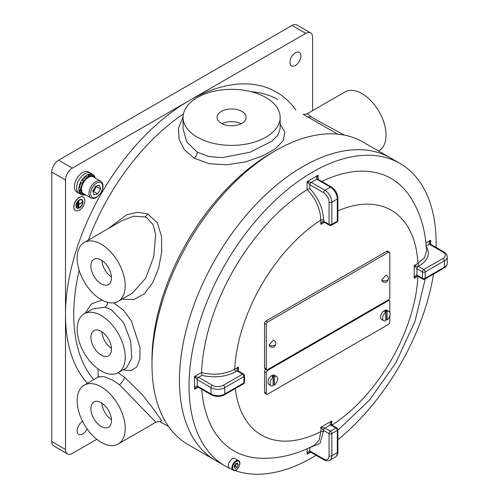 <?xml version="1.0" encoding="UTF-8"?>
<svg xmlns="http://www.w3.org/2000/svg" width="499" height="499" viewBox="0 0 499 499"><rect width="100%" height="100%" fill="white"/><g stroke="black" fill="none" stroke-linecap="round" stroke-linejoin="round"><path stroke-width="0.75" d="M88.479 171.874L88.479 171.874A11.652 6.724 120 0 0 76.834 178.605A11.652 6.724 120 0 0 76.834 192.053L76.834 192.053A11.652 6.724 120 0 1 76.834 178.605A11.652 6.724 120 0 1 88.479 171.874L90.675 173.147A11.652 6.724 120 0 0 79.029 179.871A11.652 6.724 120 0 0 79.029 193.319L76.834 192.053L79.029 193.319A11.652 6.724 120 0 1 79.029 179.871A11.652 6.724 120 0 1 90.675 173.147L88.479 171.874M67.508 453.909L53.78 445.981A9.706 5.608 -60 0 1 51.771 441.54L51.771 172.055A9.706 5.608 -60 0 1 58.633 160.167L292.009 25.43A9.706 5.608 -60 0 1 296.861 24.95L310.59 32.878A9.706 5.608 120 0 0 305.737 33.358L72.361 168.094A9.706 5.608 120 0 0 65.494 179.983L65.494 449.462A9.706 5.608 120 0 0 67.508 453.909A9.706 5.608 120 0 0 72.361 453.429L96.794 439.32M312.599 110.635L312.599 37.319A9.706 5.608 120 0 0 310.59 32.878L296.861 24.95M299.325 52.389L299.325 52.389A7.766 4.485 120 0 0 291.559 56.874A7.766 4.485 120 0 0 291.559 65.843L291.559 65.843A7.766 4.485 120 0 0 299.325 61.358A7.766 4.485 120 0 0 299.325 52.389M82.572 421.374A7.766 4.485 120 0 0 77.57 428.223A7.766 4.485 120 0 0 78.773 434.392L78.773 434.392A7.766 4.485 120 0 0 87.076 428.884M362.898 142.003L390.355 157.859L362.898 142.003A174.731 100.879 120 0 0 275.535 150.661L271.412 153.037A168.905 97.517 120 0 0 151.983 359.898L151.983 364.657A174.731 100.879 120 0 0 188.173 444.64L225.236 466.041A174.731 100.879 120 0 0 230.6 468.779M275.535 150.661A174.731 100.879 120 0 0 151.983 364.657M101.902 331.804A14.558 8.408 -120 0 0 111.458 348.364M101.191 331.367A14.558 8.408 -120 0 0 93.912 330.644A14.558 8.408 -120 0 0 91.679 342.314A14.558 8.408 -120 0 0 101.191 355.145A14.558 8.408 -120 0 0 108.47 355.868A14.558 8.408 -120 0 0 110.703 344.198A14.558 8.408 -120 0 0 101.191 331.367M101.902 260.472A14.558 8.408 -120 0 0 111.458 277.032M101.191 260.035A14.558 8.408 -120 0 0 93.912 259.312A14.558 8.408 -120 0 0 91.679 270.982A14.558 8.408 -120 0 0 101.191 283.812A14.558 8.408 -120 0 0 108.47 284.536A14.558 8.408 -120 0 0 110.703 272.866A14.558 8.408 -120 0 0 101.191 260.035M101.902 403.136A14.558 8.408 -120 0 0 111.458 419.696M101.191 426.477A14.558 8.408 60 0 1 91.679 413.646A14.558 8.408 60 0 1 93.912 401.982A14.558 8.408 60 0 1 101.191 402.699A14.558 8.408 60 0 1 110.703 415.53A14.558 8.408 60 0 1 108.47 427.2A14.558 8.408 60 0 1 101.191 426.477M126.615 367.807L131.736 358.245L130.707 341.173L123.652 322.666L111.302 309.679L104.946 307.178L92.658 308.95M113.71 302.824L123.421 310.129L131.437 321.044L139.976 347.373L139.895 358.893L136.838 366.927L131.044 370.645L122.916 369.946M101.191 370.994A33.976 19.617 -120 0 0 118.176 372.678A33.976 19.617 -120 0 0 123.384 345.451A33.976 19.617 -120 0 0 101.191 315.518A33.976 19.617 -120 0 0 84.2 313.834A33.976 19.617 -120 0 0 78.992 341.06A33.976 19.617 -120 0 0 101.191 370.994M118.176 301.346L132.354 293.163L145.745 278.143L153.754 256.704L155.657 234.636L153.143 224.849L146.874 217.807L145.059 216.922L133.507 216.204L121.912 220.726L84.2 242.502A33.976 19.617 -120 0 0 78.992 269.722A33.976 19.617 -120 0 0 101.191 299.662A33.976 19.617 -120 0 0 118.176 301.346A33.976 19.617 -120 0 0 123.384 274.119A33.976 19.617 -120 0 0 101.191 244.179A33.976 19.617 -120 0 0 84.2 242.502M121.987 299.144L133.751 299.687L144.411 293.755L152.919 282.397L158.713 267.788L161.682 251.989L161.539 236.432L157.297 222.741L147.592 213.834L137.287 212.256L126.578 214.869L108.202 228.642M160.291 421.774C160.404 421.237 158.938 421.393 155.888 422.241L119.355 384.679L112.718 380.194L104.066 376.614L98.378 376.982L84.2 385.166A33.976 19.617 -120 0 0 78.992 412.392A33.976 19.617 -120 0 0 101.191 442.332A33.976 19.617 -120 0 0 118.176 444.01A33.976 19.617 -120 0 0 123.384 416.79A33.976 19.617 -120 0 0 101.191 386.85A33.976 19.617 -120 0 0 84.2 385.166M160.173 421.73L161.52 420.782L155.183 411.282L142.165 394.503L124.401 377.107L118.12 372.709M327.806 128.468L304.315 114.907M378.535 151.029L379.009 150.754A33.976 19.617 60 0 0 384.218 123.534A33.976 19.617 60 0 0 362.018 93.594A33.976 19.617 60 0 0 345.034 91.91L307.322 113.685L311.008 116.66L316.341 119.966L344.522 135.142M183.071 117.371A48.534 28.019 0 0 0 197.286 137.181A48.534 28.019 0 0 0 250.18 143.257A48.534 28.019 0 0 0 280.139 117.371A48.534 28.019 0 0 0 265.923 97.555A48.534 28.019 0 0 0 213.029 91.479A48.534 28.019 0 0 0 183.071 117.371L183.071 128.792L186.701 141.941L197.205 152.145L208.782 156.493L222.167 157.634L250.086 152.232L272.005 141.092L278.08 134.93L280.139 128.786M280.139 123.995L284.848 132.191L283.332 140.475L275.535 148.665L262.249 156.168L245.315 161.932L227.008 164.776L209.399 163.741L194.361 158.295L184.524 149.937L179.072 139.283L178.536 127.738L183.077 116.885M241.903 111.427A14.558 8.408 0 0 0 226.035 109.605A14.558 8.408 0 0 0 217.046 117.371A14.558 8.408 0 0 0 221.307 123.315A14.558 8.408 0 0 0 237.175 125.137A14.558 8.408 0 0 0 246.163 117.371A14.558 8.408 0 0 0 241.903 111.427M241.167 123.708A14.558 8.408 0 0 0 222.043 123.708M390.355 157.859A174.731 100.879 120 0 0 215.624 258.738A174.731 100.879 120 0 0 215.624 460.496A174.731 100.879 120 0 1 188.84 320.483A174.731 100.879 120 0 1 302.993 166.51A174.731 100.879 120 0 1 390.355 157.859L399.961 163.404A174.731 100.879 120 0 0 312.599 172.055A174.731 100.879 120 0 0 198.452 326.028A174.731 100.879 120 0 0 225.236 466.041M85.086 313.322L91.51 303.829L101.989 300.111M98.11 368.986L98.091 377.144M160.079 421.699L168.712 426.682L160.079 421.699M327.768 128.449L337.617 134.131L327.768 128.449M188.173 444.64L215.624 460.496M94.891 177.064A11.652 6.724 120 0 0 92.876 174.413L92.876 174.413A11.652 6.724 120 0 0 81.225 181.137A11.652 6.724 120 0 0 81.225 194.591L79.029 193.319L81.225 194.591A11.652 6.724 120 0 0 84.531 195.009M92.876 174.413L90.675 173.147L92.876 174.413M92.97 191.672L93.581 191.504L94.985 189.065A4.871 2.813 120 0 0 95.964 186.121M83.551 182.522A9.706 5.608 120 0 0 83.57 193.699L90.98 197.978A9.706 5.608 -60 0 1 90.968 186.801A9.706 5.608 -60 0 1 100.692 181.168L93.276 176.889A9.706 5.608 120 0 0 83.551 182.522M93.856 194.928L92.814 191.098L95.615 186.221L99.463 185.173L100.505 189.002L97.704 193.88L93.856 194.928M96.232 186.052L96.388 186.626L100.505 189.002M92.901 191.423A4.871 2.813 120 0 0 94.985 189.065L96.388 186.626M93.581 191.504L97.704 193.88M81.624 190.325A1.36 0.786 -60 0 1 81.555 190.369L80.183 189.576L79.572 190.038A10.679 6.163 120 0 0 81.013 193.225L82.385 194.017L82.89 193.306A1.36 0.786 -60 0 1 82.94 193.225M81.088 188.335A1.36 0.786 -60 0 1 80.863 188.859A1.36 0.786 -60 0 1 80.183 189.576M82.94 183.694A1.36 0.786 -60 0 1 82.89 183.669L81.013 182.746A10.679 6.163 120 0 0 79.572 187.593L80.944 188.391L81.555 188.148A1.36 0.786 -60 0 1 81.624 188.111M87.462 178A1.36 0.786 -60 0 1 87.462 177.925L87.362 177.27L85.99 176.478A10.679 6.163 120 0 0 82.51 180.151L82.878 180.519A1.36 0.786 -60 0 1 82.878 182.091A1.36 0.786 -60 0 1 81.518 182.877L82.385 183.538A10.679 6.163 120 0 0 80.944 188.391M92.552 176.577A1.36 0.786 -60 0 1 92.596 176.496L92.957 175.704L91.585 174.912A10.679 6.163 120 0 0 88.105 175.255L88.011 176.022A1.36 0.786 -60 0 1 87.73 176.97A1.36 0.786 -60 0 1 87.387 177.419M81.555 190.369L80.944 190.83A10.679 6.163 120 0 0 82.385 194.017M82.89 193.306L84.25 194.092L83.882 194.884A10.679 6.163 120 0 0 85.791 194.984M95.502 178.174A10.679 6.163 120 0 0 94.454 176.571L93.955 177.282M92.957 175.704A10.679 6.163 120 0 0 89.483 176.053L89.383 176.814A1.36 0.786 -60 0 1 89.383 176.889M87.362 177.27A10.679 6.163 120 0 0 83.882 180.944L84.25 181.312A1.36 0.786 -60 0 1 84.294 181.343M94.454 176.571L93.082 175.779L92.633 176.415M82.84 193.381L82.51 194.086L83.882 194.884M80.944 190.83L79.572 190.038M93.269 176.883L92.596 176.496M89.483 176.053L88.105 175.255M89.383 176.814L88.011 176.022M83.882 180.944L82.51 180.151M84.25 181.312L82.878 180.519M82.385 183.538L81.013 182.746M81.711 199.931A4.56 2.632 -60 0 1 82.591 201.976A4.56 2.632 -60 0 1 80.638 206.524A4.56 2.632 -60 0 1 77.152 207.827M82.728 202.058A4.56 2.632 120 0 0 81.78 199.968A4.56 2.632 120 0 0 78.262 201.191A4.56 2.632 120 0 0 76.272 205.781A4.56 2.632 120 0 0 77.22 207.871A4.56 2.632 120 0 0 80.732 206.648A4.56 2.632 120 0 0 82.728 202.058M76.066 205.9A4.853 2.801 120 0 0 77.071 208.12A4.853 2.801 120 0 0 80.813 206.823A4.853 2.801 120 0 0 82.934 201.939A4.853 2.801 120 0 0 81.923 199.719A4.853 2.801 120 0 0 78.187 201.016A4.853 2.801 120 0 0 76.066 205.9M81.855 199.681A4.853 2.801 120 0 0 81.786 199.637A4.853 2.801 120 0 0 78.05 200.935A4.853 2.801 120 0 0 75.929 205.819A4.853 2.801 120 0 0 76.933 208.046A4.853 2.801 120 0 0 77.002 208.083M73.871 207.01A7.766 4.485 120 0 0 75.48 210.566A7.766 4.485 120 0 0 81.462 208.482A7.766 4.485 120 0 0 84.855 200.673A7.766 4.485 120 0 0 83.246 197.117A7.766 4.485 120 0 0 77.258 199.195A7.766 4.485 120 0 0 73.871 207.01M83.177 197.074A7.766 4.485 120 0 0 83.108 197.036A7.766 4.485 120 0 0 77.12 199.113A7.766 4.485 120 0 0 73.733 206.929A7.766 4.485 120 0 0 75.343 210.484A7.766 4.485 120 0 0 75.411 210.522M77.439 203.523L77.301 206.773M78.674 207.565L78.811 204.397L82.248 202.413L78.811 204.234L78.674 201.222L78.674 207.565L78.811 201.147M78.125 202.332L77.987 207.166M82.248 202.257L78.811 204.079M234.798 470.47A174.731 100.879 120 0 0 312.599 457.39A174.731 100.879 120 0 0 316.098 455.313M201.783 389.307A157.254 90.793 120 0 0 256.124 457.932C275.722 459.598 295.165 455.344 314.457 445.158L319.179 440.056L320.838 431.61L320.838 427.269L324.955 428.061L330.444 431.236L335.939 428.061L330.444 424.892C329.795 424.212 330.251 422.89 331.816 420.931L331.417 424.799A1.94 1.123 120 0 0 330.444 424.892L324.955 428.061A1.94 1.123 120 0 0 323.583 430.444L320.838 427.269L331.816 420.931L331.816 425.029M324.001 222.092L320.838 224.369L320.838 220.028C320.414 208.944 315.861 198.802 307.172 189.614L307.11 189.651A157.254 90.793 120 0 0 201.54 372.504L201.54 372.578C213.778 375.51 224.837 374.387 234.711 369.204L238.466 367.033L238.079 370.913M337.879 439.775A174.731 100.879 120 0 0 433.537 274.088M436.101 247.46A174.731 100.879 120 0 0 399.961 163.404M417.351 275.991L414.189 278.267C415.099 275.928 416.016 274.868 416.933 275.092L422.422 278.267L422.422 271.924L416.933 268.755L414.189 265.58L417.944 263.416L424.424 257.771L426.489 251.116C425.659 229.315 419.628 210.347 408.388 194.211A157.254 90.793 120 0 0 321.786 181.461M331.417 187.019C335.378 189.707 337.536 193.437 337.879 198.215A1.94 1.123 180 0 1 337.312 199.007L331.816 202.176L331.816 224.369L337.312 221.2L337.312 199.007A9.706 5.608 -120 0 0 330.444 187.119A1.94 1.123 120 0 1 331.417 187.019L317.688 179.097A1.94 1.123 120 0 0 316.715 179.191L311.226 182.36A1.94 1.123 -60 0 0 309.854 184.736L309.854 188.553C318.58 198.246 323.152 208.738 323.583 220.028L323.583 221.2L329.072 224.369L329.072 202.176A7.766 4.485 -120 0 0 323.583 192.664L309.854 184.736L307.11 181.567L311.226 182.36L324.955 190.287L330.444 187.119L316.715 179.191C316.067 178.511 316.522 177.189 318.094 175.23L317.707 179.104M224.338 394.871C220.028 396.961 215.724 396.961 211.414 394.871A1.94 1.123 -60 0 1 211.015 393.979L211.015 387.642L197.286 379.714L197.286 386.058A1.94 1.123 -60 0 0 197.685 386.943L194.541 389.226C195.452 386.887 196.369 385.827 197.286 386.058L211.015 393.979A9.706 5.601 -0 0 0 224.743 393.979L243.961 382.883L243.961 376.545L224.743 387.642L224.743 393.979A1.94 1.123 -120 0 1 224.338 394.871L243.556 383.775A1.94 1.94 0 0 0 244.529 382.091L244.529 375.753A1.94 1.94 0 0 0 243.556 374.069L238.067 370.9A1.94 1.123 120 0 0 237.094 370.994L236.083 371.58C226.091 376.857 214.713 378.142 201.964 375.429L198.658 377.338L212.387 385.265A7.766 4.485 -0 0 0 223.371 385.265L242.589 374.169L237.094 370.994C236.445 370.314 236.9 368.998 238.466 367.033L238.466 371.131M310.272 451.944L307.11 454.221C308.026 451.882 308.937 450.822 309.854 451.046L323.583 458.974A7.766 4.485 -120 0 0 329.072 455.805L329.072 433.612L323.583 430.444L320.077 443.355L310.64 447.297M425.984 246.094C430.681 253.455 428.46 260.023 419.316 265.792L418.305 266.379L423.794 269.547L443.018 258.451A7.766 4.485 -0 0 0 443.018 252.107L429.29 244.186C428.635 243.506 429.09 242.183 430.662 240.219L430.275 244.098M309.854 188.553L307.172 189.614M324.387 222.317L320.838 224.369C321.749 222.03 322.666 220.97 323.583 221.2A1.94 1.123 120 0 0 323.982 222.086L329.477 225.255A1.94 1.94 0 0 0 331.417 225.255A1.94 1.123 -120 0 0 331.816 224.369A1.94 1.123 0 0 1 329.072 224.369A1.94 1.123 120 0 0 329.477 225.255M417.738 276.215L414.189 278.267L414.189 265.58L418.305 266.379A1.94 1.123 120 0 0 416.933 268.755L416.933 275.092A1.94 1.123 120 0 0 417.332 275.984L422.828 279.153A1.94 1.94 0 0 0 424.768 279.153A1.94 1.123 -120 0 0 425.167 278.267L444.391 267.171L444.391 260.827L425.167 271.924L425.167 278.267A1.94 1.123 -0 0 1 422.422 278.267A1.94 1.123 120 0 0 422.828 279.153M201.54 372.578L201.964 375.429M198.091 387.174L194.541 389.226L194.541 376.545L198.658 377.338A1.94 1.123 120 0 0 197.286 379.714L194.541 376.545L201.54 372.504M234.43 458.381A5.514 3.181 120 0 0 229.253 462.261A5.514 3.181 120 0 0 229.509 468.149L233.095 470.22A5.514 3.181 -60 0 1 232.833 464.332A5.514 3.181 -60 0 1 238.011 460.452A5.514 3.181 -60 0 1 238.603 460.671L235.023 458.6A5.514 3.181 120 0 0 234.43 458.381M235.247 463.976L234.056 466.715L235.004 468.386L237.137 467.314L238.329 464.569L237.381 462.904L235.247 463.976M234.156 466.883L235.353 466.278L236.445 463.371M235.94 463.627L238.329 464.569M234.611 465.436L237.137 467.314M389.819 297.485L389.819 253.099A1.94 1.123 120 0 0 389.42 252.213A1.94 1.123 120 0 0 388.447 252.307L267.639 322.055A1.94 1.123 120 0 0 266.266 324.431L266.266 368.817A1.94 1.123 120 0 0 266.672 369.703A1.94 1.123 120 0 0 267.639 369.609L388.447 299.862A1.94 1.123 120 0 0 389.819 297.485M388.447 252.307L386.731 251.315L265.923 321.063L267.639 322.055M266.266 324.431L264.551 323.439L264.551 367.825L266.266 368.817M266.672 369.703L264.957 368.717A1.94 1.123 -60 0 1 264.551 367.825M264.551 323.439A1.94 1.123 -60 0 1 265.923 321.063M386.731 251.315A1.94 1.123 -60 0 1 387.704 251.222L389.42 252.213M273.402 340.168L269.148 344.959L269.734 346.518C272.984 348.134 275.03 347.185 275.872 343.674C275.804 342.015 274.98 340.842 273.402 340.168M385.97 275.174L381.723 279.97L382.303 281.53C385.552 283.139 387.598 282.191 388.44 278.685C388.372 277.02 387.548 275.853 385.97 275.174M389.819 312.312L389.819 301.446A1.94 1.123 120 0 0 389.42 300.56A1.94 1.123 120 0 0 388.447 300.654L267.639 370.401A1.94 1.123 120 0 0 266.266 372.778L266.266 393.387A1.94 1.123 120 0 0 266.672 394.279A1.94 1.123 120 0 0 267.639 394.179L388.447 324.431A1.94 1.123 120 0 0 389.819 322.055L389.819 315.948M266.042 369.341L267.639 370.401M266.266 372.778L264.551 371.786L264.551 392.395L266.266 393.387M266.672 394.279L264.957 393.287A1.94 1.123 -60 0 1 264.551 392.395M264.551 371.786A1.94 1.123 -60 0 1 265.923 369.41M385.702 319.572A5.339 3.081 120 0 0 385.976 319.366L387.074 320.002A5.339 3.081 120 0 0 389.993 315.324A5.339 3.081 120 0 0 389.058 311.488L386.999 310.297A5.339 3.081 120 0 0 384.33 310.565A5.339 3.081 120 0 0 380.843 315.268A5.339 3.081 120 0 0 381.66 319.547L383.719 320.732A5.339 3.081 120 0 0 385.702 320.795L385.702 312.218A5.339 3.081 120 0 0 382.783 316.896A5.339 3.081 120 0 0 383.719 320.732M389.058 311.488A5.339 3.081 120 0 0 387.074 311.426L385.976 310.796A5.339 3.081 120 0 0 385.29 311.12A5.339 3.081 120 0 0 384.604 311.588L385.702 312.218M387.074 320.002L387.074 311.426M385.976 310.796L385.976 319.366M273.134 384.561A5.339 3.081 120 0 0 273.408 384.361L274.506 384.991A5.339 3.081 120 0 0 277.425 380.313A5.339 3.081 120 0 0 276.49 376.477L274.431 375.292A5.339 3.081 120 0 0 271.762 375.554A5.339 3.081 120 0 0 268.269 380.257A5.339 3.081 120 0 0 269.092 384.536L271.15 385.727A5.339 3.081 120 0 0 273.134 385.783L273.134 377.213A5.339 3.081 120 0 0 270.215 381.891A5.339 3.081 120 0 0 271.15 385.727M276.49 376.477A5.339 3.081 120 0 0 274.506 376.421L273.408 375.784A5.339 3.081 120 0 0 272.722 376.109A5.339 3.081 120 0 0 272.036 376.577L273.134 377.213M274.506 384.991L274.506 376.421M273.408 375.784L273.408 384.361M87.487 383.269A174.731 100.879 -60 0 1 65.494 314.726A174.731 100.879 -60 0 1 189.046 100.723A174.731 100.879 -60 0 1 276.415 92.072A174.731 100.879 -60 0 1 295.87 110.03M107.79 302.406A5.826 3.911 -77.4 0 1 104.946 307.178M147.592 213.834A5.826 3.331 -67.3 0 1 145.059 216.922M124.401 377.107A5.826 2.09 -51.9 0 1 119.355 384.679M307.053 116.517A5.826 4.884 120.7 0 0 311.008 116.66M194.361 158.295A5.826 3.368 120.2 0 0 197.205 152.145M183.432 113.934A168.905 97.517 120 0 0 88.385 240.088M79.191 270.364A168.905 97.517 120 0 0 93.787 379.633M277.619 99.494L277.619 99.494A168.905 97.517 120 0 0 251.178 91.729M51.771 441.54L65.494 449.462M65.494 179.983L51.771 172.055M58.633 160.167L72.361 168.094M305.737 33.358L292.009 25.43M92.371 187.605A8.545 4.934 120 0 0 92.402 197.454A8.545 4.934 120 0 0 100.948 192.489A8.545 4.934 120 0 0 100.917 182.64A8.545 4.934 120 0 0 92.371 187.605M332.016 425.142A129.802 74.937 120 0 0 417.931 276.327M235.272 388.553A129.802 74.937 120 0 0 320.838 431.61A1.94 1.123 180 0 1 323.583 431.61M323.583 220.028A1.94 1.123 0 0 0 320.838 220.028A129.802 74.937 120 0 0 234.711 369.204A1.94 1.123 -120 0 0 236.083 371.58M307.11 189.651L307.11 181.567L318.094 175.23L318.094 179.328M425.878 242.982L430.662 240.219L430.662 244.323M310.659 452.169L307.11 454.221L307.11 448.701M419.316 265.792A1.94 1.123 60 0 1 417.944 263.416A129.802 74.937 120 0 0 337.879 210.84M323.583 192.664A1.94 1.123 -60 0 1 324.955 190.287A9.706 5.608 60 0 1 331.816 202.176A1.94 1.123 0 0 1 329.072 202.176M309.854 447.441L309.854 451.046A1.94 1.123 120 0 0 310.253 451.938L323.982 459.86C326.096 461.057 328.036 461.188 329.808 460.246A9.706 5.608 60 0 0 331.816 455.805L337.312 452.63L337.312 430.444L331.816 433.612L331.816 455.805A1.94 1.123 0 0 1 329.072 455.805M443.018 252.107A1.94 1.123 -60 0 1 443.985 252.014L430.257 244.086A1.94 1.123 -60 0 0 429.29 244.186L426.165 245.988M223.371 385.265A1.94 1.123 60 0 1 224.743 387.642A9.706 5.601 180 0 1 211.015 387.642A1.94 1.123 120 0 1 212.387 385.265M337.879 451.838C337.86 454.265 337 456.011 335.297 457.078A9.706 5.608 -120 0 0 337.312 452.63A1.94 1.123 180 0 0 337.879 451.838L337.879 429.645A1.94 1.123 180 0 1 337.312 430.444A1.94 1.123 60 0 0 335.939 428.061A1.94 1.123 120 0 1 336.906 427.967L331.417 424.799M447.229 263.204C447.166 265.194 446.087 266.809 443.985 268.057A1.94 1.123 -120 0 0 444.391 267.171A9.706 5.601 -0 0 0 447.229 263.204L447.229 256.866A9.706 5.601 180 0 1 444.391 260.827A1.94 1.123 60 0 0 443.018 258.451M323.583 458.974A1.94 1.123 120 0 0 323.982 459.86M329.072 433.612A1.94 1.123 0 0 0 331.816 433.612A1.94 1.123 60 0 0 330.444 431.236A1.94 1.123 120 0 0 329.072 433.612M243.556 374.069A1.94 1.123 120 0 0 242.589 374.169A1.94 1.123 60 0 1 243.961 376.545A1.94 1.123 180 0 0 244.529 375.753M244.529 382.091A1.94 1.123 180 0 1 243.961 382.883A1.94 1.123 -120 0 1 243.556 383.775M337.879 220.402A1.94 1.123 180 0 1 337.312 221.2A1.94 1.123 -120 0 1 336.906 222.086A1.94 1.94 0 0 0 337.879 220.402L337.879 198.215M422.422 271.924A1.94 1.123 -0 0 0 425.167 271.924A1.94 1.123 60 0 0 423.794 269.547A1.94 1.123 120 0 0 422.422 271.924M233.688 470.438A5.514 3.181 -60 0 1 233.095 470.22L233.782 470.476C237.618 471.574 242.221 462.28 238.603 460.671M238.166 461.088A5.027 2.9 120 0 0 233.233 465.074A5.027 2.9 120 0 0 234.218 470.195A5.027 2.9 120 0 0 239.152 466.216A5.027 2.9 120 0 0 238.166 461.088M275.872 343.674A3.73 2.152 0 0 1 273.571 345.664A3.73 2.152 0 0 1 269.504 345.196A3.73 2.152 180 0 1 269.148 344.959M388.44 278.685A3.73 2.152 0 0 1 386.139 280.675A3.73 2.152 0 0 1 382.078 280.207A3.73 2.152 180 0 1 381.723 279.97M388.447 300.654L387.76 300.261M126.652 367.788L118.176 372.678M155.888 422.241L118.176 444.01M280.139 128.792L280.139 117.371M307.322 113.685C304.658 114.545 303.192 114.695 302.924 114.146M98.378 376.982L98.889 376.277M84.2 313.834L92.677 308.937M90.98 197.978C95.309 199.257 94.804 197.953 96.712 197.379L101.129 192.595C103.792 187.35 103.642 183.545 100.692 181.168M425.254 278.872L415.018 321.231L395.857 362.792L369.447 400.167L337.879 430.207M335.297 457.078L329.808 460.246M337.879 429.645A1.94 1.94 0 0 0 336.906 427.967M197.685 386.943L211.414 394.871M331.417 225.255L336.906 222.086M424.768 279.153L443.985 268.057M447.229 256.866C447.166 254.877 446.087 253.261 443.985 252.014M389.42 300.56L388.328 299.93"/></g></svg>
